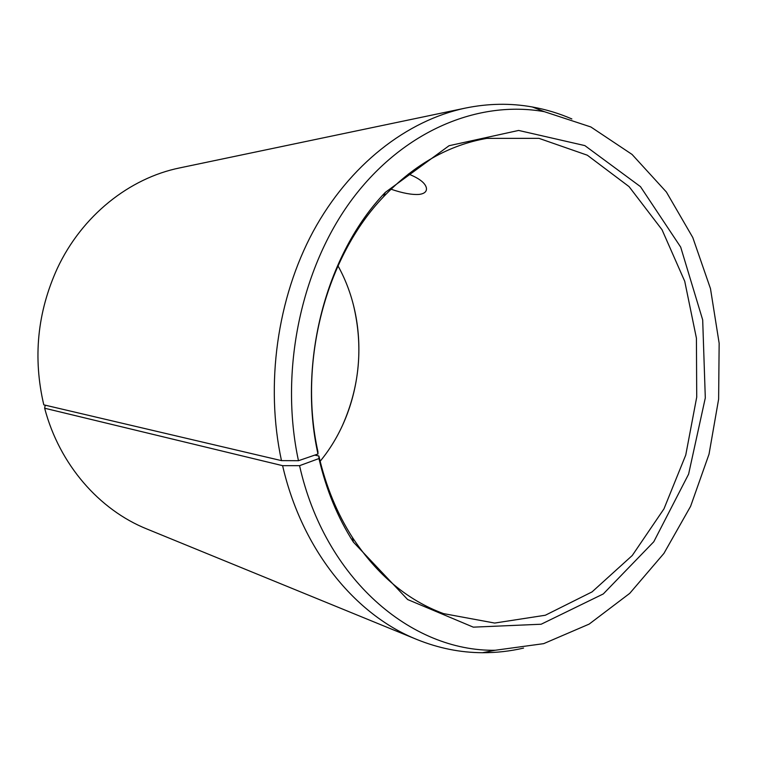 <?xml version="1.0" encoding="UTF-8"?>
<svg xmlns="http://www.w3.org/2000/svg" width="757" height="757" viewBox="0 0 757 757"><rect width="100%" height="100%" fill="white"/><g stroke="black" fill="none" stroke-linecap="round" stroke-linejoin="round"><path stroke-width="1.14" d="M337.982 265.849C371.526 326.125 364.051 408.07 320.145 461.268M353.51 305.336C363.313 346.536 359.66 386.505 342.561 425.254M46.045 405.373L45.089 405.667L44.654 408.222L282.607 465.669L299.564 465.669L318.962 458.553L318.886 456.007L314.761 455.108M465.536 108.062C407.011 120.372 349.516 164.648 313.209 231.405C277.176 298.277 265.082 384.651 281.472 460.625L43.792 404.844C32.816 357.843 37.311 312.404 57.258 268.527C81.936 215.594 129.456 178.084 179.854 167.874L465.536 108.062C488.246 103.425 510.492 103.056 532.285 106.964C545.958 109.434 559.158 113.427 571.866 118.953M523.56 648.087C510.067 651.219 496.365 652.761 482.464 652.714C460.332 652.61 438.511 648.219 417.012 639.542L146.886 528.992C99.299 509.877 59.425 464.571 44.654 408.222M281.472 460.625L298.466 460.71C279.191 371.157 300.917 267.902 352.251 199.129C403.784 130.336 478.67 99.943 544.34 111.676L590.838 126.958L632.038 154.419L666.378 192.004L692.769 237.49L710.482 288.644L719.15 343.243L718.63 399.119L709.025 454.181L690.611 506.301L663.927 553.395L629.739 593.356L589.164 624.099L543.668 643.649L495.173 650.263C411.297 651.635 324.885 578.878 299.564 465.669M417.012 639.542C355.326 614.939 301.977 549.961 282.607 465.669M298.466 460.71L317.968 454.011C297.539 361.912 326.258 253.794 385.304 192.382L449.062 145.713L518.64 130.441L584.849 145.599L640.479 186.648L680.685 247.113L702.685 319.908L705.306 397.908L688.605 474.137L653.793 541.747L603.301 593.933L541.16 624.232L473.305 627.156L407.635 599.535L353.377 542.097C337.66 517.551 326.191 489.703 318.962 458.553M317.968 454.011L317.912 451.579C298.04 361.903 325.955 256.746 383.496 196.811C414.666 164.364 449.128 144.89 486.874 138.37L538.937 138.342L587.318 155.204L629.067 186.629L662.015 229.712L684.735 281.292L696.421 338.161L696.724 397.122L685.747 455.061L663.965 508.865L632.275 555.487L592.069 591.889L545.324 615.242L494.69 623.058L443.498 613.605C407.55 600.358 377.185 574.96 352.402 537.413C337.092 513.473 325.917 486.335 318.886 456.007M408.42 173.978C419.378 178.387 425.377 183.071 426.418 188.048C426.872 191.549 424.478 193.678 419.236 194.417C411.978 194.918 402.554 193.177 390.981 189.184M544.34 111.676L532.285 106.964M495.173 650.263L482.464 652.714M352.402 537.413L353.377 542.097M383.496 196.811L385.304 192.382"/></g></svg>
